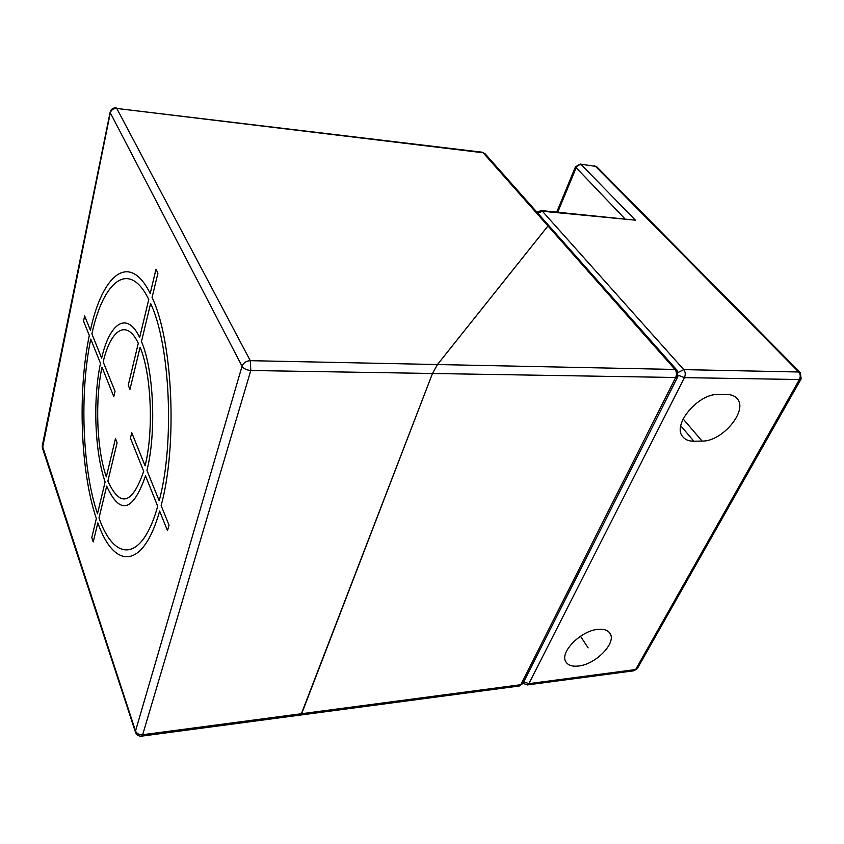 <?xml version="1.0" encoding="UTF-8"?>
<svg xmlns="http://www.w3.org/2000/svg" width="844" height="844" viewBox="0 0 844 844"><rect width="100%" height="100%" fill="white"/><g stroke="black" fill="none" stroke-linecap="round" stroke-linejoin="round"><path stroke-width="1.27" d="M135.567 732.508L135.525 730.988C136.76 733.658 139.144 734.902 142.668 734.723L301.392 713.729L301.192 714.952L432.487 373.481L437.466 364.534L432.487 373.481L675.675 377.49C676.909 374.472 676.688 371.782 675 369.44L547.967 225.96L437.466 364.534L675 369.44L677.12 370.347L677.901 376.551L675.675 377.49L520.811 684.716L301.392 713.729L432.487 373.481L250.795 370.495C246.67 370.168 243.758 368.754 242.049 366.222L110.311 112.811L42.474 448.185M548.695 225.485L547.967 225.96L548.695 225.485M482.167 152.205L485.152 153.819L482.167 152.205L116.778 108.454C113.412 108.37 111.26 109.815 110.311 112.811L110.184 111.967M42.316 445.643L135.525 730.988L242.049 366.222C243.462 362.783 246.205 360.937 250.288 360.673L250.795 370.495L142.668 734.723L141.644 736.137L519.292 686.003L523.027 683.281L527.363 684.927L634.034 670.769L637.41 668.448L801.093 378.935M547.967 225.96L437.466 364.534L250.288 360.673L116.778 108.454L483.148 152.764L547.967 225.96M580.166 164.074L595.505 166.352L580.166 164.074L575.45 166.848M594.45 165.804L597.077 167.112L595.505 166.352L798.698 371.993L800.323 372.626L801.146 378.84L799.416 379.526C800.703 376.698 800.471 374.187 798.698 371.993L683.767 369.619C685.465 371.951 685.687 374.63 684.452 377.637L678.344 375.306M523.755 681.836L528.882 683.651L527.363 684.927M597.974 629.371C603.903 628.812 607.923 630.173 610.043 633.443C616.753 642.864 595.653 664.471 578.499 666.032C572.253 666.728 568.044 665.325 565.87 661.801C559.361 652.454 580.851 630.584 597.974 629.371M726.927 394.486C731.421 394.57 734.818 395.941 737.107 398.6C748.47 410.395 722.242 441.771 702.081 441.074L693.874 441.212C688.894 441.254 685.18 439.745 682.743 436.686C671.761 424.912 698.368 393.198 718.645 394.422L726.927 394.486M557.768 212.15L575.967 168.167C577.18 165.783 578.931 164.601 581.221 164.622L635.384 220.168L541.141 210.546L542.375 211.232L537.818 213.215M624.708 218.596L575.418 166.922L556.776 212.055M83.556 321.121L89.306 335.458C77.553 391.764 80.412 471.68 96.343 518.564L91.785 537.596L93.251 541.901L97.841 522.847C113.835 569.173 142.963 570.502 159.643 511.063L167.492 530.676L169.022 525.158L161.13 505.567C177.683 445.337 172.788 340.47 152.068 297.478L157.923 273.171L156.003 269.236L150.2 293.501C129.459 251.206 102.314 274.532 90.424 330.268L84.653 315.951L83.556 321.121M148.766 299.472C129.153 259.203 103.306 280.83 91.89 333.897L101.639 358.088C109.752 322.724 127.064 310.74 139.661 337.516L148.766 299.472M138.289 343.255C126.727 318.599 110.743 329.308 103.179 361.897L115.037 391.289L113.792 396.596L101.997 367.151C94.876 400.752 96.712 449.398 106.312 476.881L115.48 438.585L117.105 442.783L107.884 481.122C120.196 507.782 132.139 504.501 143.702 471.279L130.43 438.131L131.759 432.75L145.105 465.846C153.851 430.735 151.329 373.639 140.083 347.306L129.955 389.369L128.246 385.244L138.289 343.255M159.189 500.766L146.94 470.393C156.551 432.35 153.777 369.915 141.465 341.567L150.633 303.46C170.182 344.563 174.771 443.511 159.189 500.766M99.001 518.037C114.32 561.977 141.971 562.642 157.712 506.252L145.527 475.837C132.909 511.886 119.964 515.325 106.682 486.123L99.001 518.037M90.762 339.098L100.468 363.331C92.766 399.634 94.728 452.141 105.12 481.882L97.493 513.753C82.269 469.169 79.515 392.766 90.762 339.098M588.131 647.886L580.482 636.228M799.416 379.526L635.648 669.535L528.882 683.651L684.452 377.637L799.416 379.526M702.081 441.074L683.123 418.93M693.874 441.212L680.77 425.787M678.249 372.436L683.767 369.619L542.375 211.232L635.384 220.168M485.152 153.819L548.611 225.401M116.124 107.853C112.969 107.737 110.975 109.15 110.153 112.125L42.274 445.843L42.379 447.9L135.483 732.233C136.538 735.029 138.595 736.327 141.644 736.137M676.983 370.199L548.674 225.464M519.292 686.003L522.932 683.45M677.837 376.688L523.027 683.281M597.077 167.112L800.228 372.531M634.034 670.769L637.41 668.448M610.043 633.443L609.632 632.831M737.107 398.6L736.527 397.967M541.141 210.546L536.932 212.224"/></g></svg>

